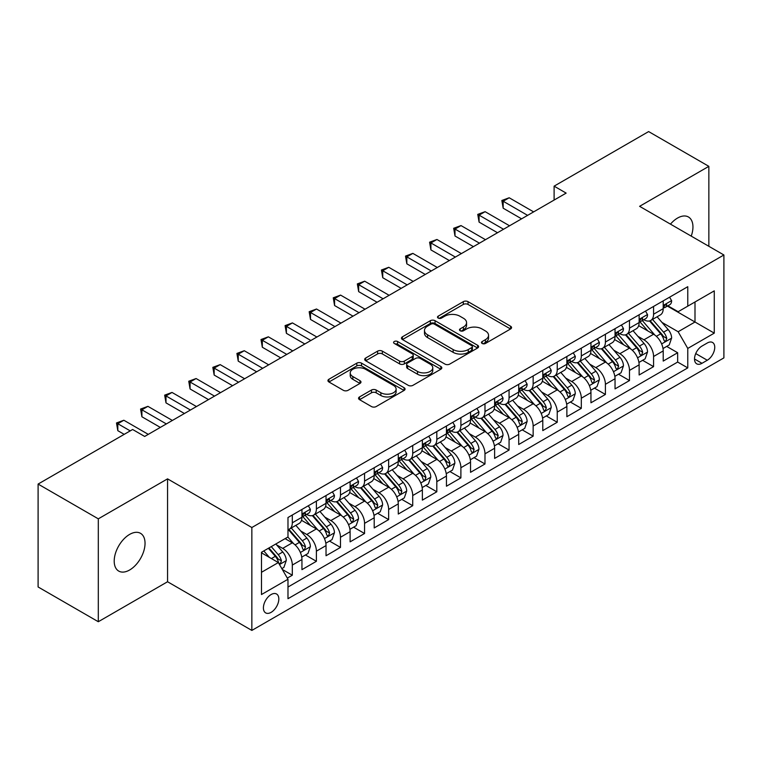 <?xml version="1.0" encoding="UTF-8"?>
<svg xmlns="http://www.w3.org/2000/svg" width="762" height="762" viewBox="0 0 762 762"><rect width="100%" height="100%" fill="white"/><g stroke="black" fill="none" stroke-linecap="round" stroke-linejoin="round"><path stroke-width="1.14" d="M482.165 343.462A2.343 1.353 0 0 0 485.47 343.462L510.588 328.955A3.343 1.934 0 0 0 511.569 327.593A3.343 1.934 0 0 0 510.588 326.231L468.039 301.666A3.343 1.934 0 0 0 463.306 301.666L438.188 316.163A2.343 1.353 0 0 0 437.502 317.116A2.343 1.353 0 0 0 438.188 318.078A2.343 1.353 0 0 0 441.503 318.078L444.751 316.201A10.697 6.172 0 0 1 459.877 316.201L463.429 318.249A10.697 6.172 0 0 1 466.563 322.612A10.697 6.172 0 0 1 463.429 326.984L460.172 328.86A2.343 1.353 0 0 0 459.486 329.813A2.343 1.353 0 0 0 460.172 330.765A2.343 1.353 0 0 0 463.487 330.765L466.735 328.889A10.697 6.172 0 0 1 481.87 328.889L485.413 330.937A10.697 6.172 0 0 1 488.547 335.309A10.697 6.172 0 0 1 485.413 339.671L482.165 341.547A2.343 1.353 0 0 0 481.479 342.509A2.343 1.353 0 0 0 482.165 343.462L482.165 341.547M129.616 570.005A21.803 12.583 120 0 0 143.866 550.793A21.803 12.583 120 0 0 140.522 533.324A21.803 12.583 120 0 0 129.616 534.41A21.803 12.583 120 0 0 115.376 553.612A21.803 12.583 120 0 0 118.72 571.081A21.803 12.583 120 0 0 129.616 570.005M691.229 236.125A21.803 12.583 120 0 0 688.438 216.989A21.803 12.583 120 0 0 677.542 218.065A21.803 12.583 120 0 0 670.465 224.133M271.12 612.343A10.897 6.296 120 0 0 278.235 602.742A10.897 6.296 120 0 0 276.568 594.008A10.897 6.296 120 0 0 271.12 594.541A10.897 6.296 120 0 0 263.995 604.152A10.897 6.296 120 0 0 265.662 612.886A10.897 6.296 120 0 0 271.12 612.343M359.531 396.926A3.343 1.934 0 0 0 358.55 398.297A3.343 1.934 0 0 0 359.531 399.659L371.465 406.556A3.343 1.934 0 0 0 376.19 406.556L404.089 390.449A3.343 1.934 0 0 0 405.07 389.087A3.343 1.934 0 0 0 404.089 387.715L361.54 363.15A3.343 1.934 0 0 0 356.807 363.15L328.917 379.257A3.343 1.934 0 0 0 327.936 380.619A3.343 1.934 0 0 0 328.917 381.981L343.338 390.306A3.343 1.934 0 0 0 348.063 390.306L359.997 383.419A3.343 1.934 0 0 0 360.978 382.057A3.343 1.934 0 0 0 359.997 380.686L352.844 376.561A8.944 5.163 0 0 1 350.225 372.904A8.944 5.163 0 0 1 355.749 368.141A8.944 5.163 0 0 1 365.493 369.256L393.506 385.429A8.944 5.163 0 0 1 396.126 389.087A8.944 5.163 0 0 1 390.611 393.849A8.944 5.163 0 0 1 380.867 392.735L376.19 390.039A3.343 1.934 0 0 0 371.465 390.039L359.531 396.926L359.531 399.659M167.554 478.86L98.308 518.836L38.1 484.07L38.1 586.969L98.308 621.725L167.554 581.749L251.851 630.422L251.851 527.523L167.554 478.86L167.554 581.749M708.851 246.297L708.851 166.345L639.604 206.321L723.9 254.984L251.851 527.523M708.851 166.345L648.633 131.578L554.107 186.157L554.107 200.063M38.1 484.07L132.626 429.492L144.675 436.445L566.147 193.11L554.107 186.157M444.989 364.103A3.343 1.934 0 0 0 449.713 364.103L477.612 347.996A3.343 1.934 0 0 0 478.593 346.634A3.343 1.934 0 0 0 477.612 345.272L435.054 320.707A3.343 1.934 0 0 0 430.33 320.707L402.431 336.804A3.343 1.934 0 0 0 401.46 338.176A3.343 1.934 0 0 0 402.431 339.538L444.989 364.103M395.211 343.967A2.343 1.353 0 0 1 397.593 344.3L397.593 341.519L440.846 366.493A3.343 1.934 0 0 1 441.827 367.856A3.343 1.934 0 0 1 440.846 369.227L412.956 385.324A3.343 1.934 0 0 1 408.222 385.324L365.674 360.759L365.674 358.035A3.343 1.934 0 0 0 364.693 359.397A3.343 1.934 0 0 0 365.674 360.759M365.674 358.035L377.609 351.139A3.343 1.934 0 0 1 382.343 351.139L399.602 361.102A3.343 1.934 0 0 0 404.327 361.102L412.242 356.53A3.343 1.934 0 0 0 413.223 355.168A3.343 1.934 0 0 0 412.242 353.797L394.278 343.424A2.343 1.353 0 0 1 393.592 342.471A2.343 1.353 0 0 1 395.04 341.224A2.343 1.353 0 0 1 397.593 341.519M287.312 578.101L292.313 575.215L282.311 569.443M276.625 544.887L282.673 548.383A13.621 7.868 60 0 1 292.313 565.071L301.942 559.508L301.942 569.652L316.392 561.308L305.438 554.984M300.714 530.981L306.762 534.476A13.621 7.868 60 0 1 316.392 551.164L326.031 545.602L326.031 555.755L340.481 547.411L329.517 541.077M324.793 517.084L330.841 520.57A13.621 7.868 60 0 1 340.481 537.258L350.11 531.695L350.11 541.849L364.56 533.505L353.606 527.18M348.882 503.177L354.93 506.663A13.621 7.868 60 0 1 364.56 523.351L374.199 517.789L374.199 527.942L388.649 519.598L377.685 513.274M372.97 489.271L379.009 492.757A13.621 7.868 60 0 1 388.649 509.445L398.278 503.882L398.278 514.036L412.728 505.692L401.774 499.367M397.05 475.364L403.098 478.86A13.621 7.868 60 0 1 412.728 495.538L422.367 489.976L422.367 500.129L436.817 491.785L425.853 485.461M421.138 461.458L427.177 464.953A13.621 7.868 60 0 1 436.817 481.641L446.446 476.079L446.446 486.223L460.896 477.879L449.942 471.554M445.218 447.551L451.266 451.047A13.621 7.868 60 0 1 460.896 467.735L470.535 462.172L470.535 472.326L484.984 463.982L474.021 457.648M469.306 433.654L475.355 437.14A13.621 7.868 60 0 1 484.984 453.828L494.614 448.266L494.614 458.419L509.064 450.075L498.11 443.751M493.385 419.748L499.434 423.234A13.621 7.868 60 0 1 509.064 439.922L518.703 434.359L518.703 444.513L533.152 436.169L522.199 429.844M517.474 405.841L523.523 409.327A13.621 7.868 60 0 1 533.152 426.015L542.782 420.453L542.782 430.606L557.241 422.262L546.278 415.938M541.553 391.935L547.602 395.43A13.621 7.868 60 0 1 557.241 412.109L566.871 406.546L566.871 416.7L581.32 408.356L570.367 402.031M565.642 378.028L571.691 381.524A13.621 7.868 60 0 1 581.32 398.212L590.95 392.649L590.95 402.793L605.409 394.449L594.446 388.125M589.721 364.122L595.77 367.617A13.621 7.868 60 0 1 605.409 384.305L615.039 378.743L615.039 388.896L629.488 380.552L618.534 374.218M613.81 350.225L619.858 353.711A13.621 7.868 60 0 1 629.488 370.399L639.128 364.836L639.128 374.99L653.577 366.646L653.577 356.492A13.621 7.868 -120 0 0 643.938 339.804L637.889 336.318M642.614 360.321L653.577 366.646M301.942 559.508A13.621 7.868 -120 0 0 292.313 542.82L285.083 538.648M326.031 545.602A13.621 7.868 -120 0 0 316.392 528.914L301.495 520.313M350.11 531.695A13.621 7.868 -120 0 0 340.481 515.007L325.584 506.406M374.199 517.789A13.621 7.868 -120 0 0 364.56 501.101L349.672 492.509M398.278 503.882A13.621 7.868 -120 0 0 388.649 487.204L373.751 478.603M422.367 489.976A13.621 7.868 -120 0 0 412.728 473.297L397.84 464.696M446.446 476.079A13.621 7.868 -120 0 0 436.817 459.391L421.919 450.79M470.535 462.172A13.621 7.868 -120 0 0 460.896 445.484L446.008 436.883M494.614 448.266A13.621 7.868 -120 0 0 484.984 431.578L470.087 422.977M518.703 434.359A13.621 7.868 -120 0 0 509.064 417.671L494.176 409.08M542.782 420.453A13.621 7.868 -120 0 0 533.152 403.765L518.255 395.173M566.871 406.546A13.621 7.868 -120 0 0 557.241 389.868L542.344 381.267M590.95 392.649A13.621 7.868 -120 0 0 581.32 375.961L566.423 367.36M615.039 378.743A13.621 7.868 -120 0 0 605.409 362.055L590.512 353.454M639.128 364.836A13.621 7.868 -120 0 0 629.488 348.148L614.591 339.547M707.279 343.005L701.983 346.062A10.563 6.096 120 0 0 695.087 355.368A10.563 6.096 120 0 0 696.706 363.826A10.563 6.096 120 0 0 701.983 363.303L707.279 360.245A10.563 6.096 120 0 0 714.175 350.939A10.563 6.096 120 0 0 712.565 342.481A10.563 6.096 120 0 0 707.279 343.005M251.851 630.422L723.9 357.883L723.9 254.984M261.48 572.3L278.34 562.566L287.979 579.253L287.979 598.713L687.772 367.894L687.772 348.425L678.142 331.746L661.978 322.412M287.979 579.253L261.48 594.541L261.48 552.269L287.979 536.981L287.979 517.512L687.772 286.693L687.772 306.153L714.27 290.865L714.27 333.137L687.772 348.425M306.638 514.379L306.762 514.455A13.621 7.868 60 0 0 313.573 515.131L323.202 509.568A13.621 7.868 -120 0 0 326.031 503.33L326.031 495.538M330.718 500.472L330.841 500.548A13.621 7.868 60 0 0 337.661 501.225L347.291 495.662A13.621 7.868 -120 0 0 350.11 489.423L350.11 481.632M354.806 486.566L354.93 486.642A13.621 7.868 60 0 0 361.74 487.318L371.37 481.755A13.621 7.868 -120 0 0 374.199 475.517L374.199 467.735M378.885 472.669L379.009 472.735A13.621 7.868 60 0 0 385.829 473.412L395.459 467.849A13.621 7.868 -120 0 0 398.278 461.61L398.278 453.828M402.974 458.762L403.098 458.829A13.621 7.868 60 0 0 409.908 459.505L419.548 453.942A13.621 7.868 -120 0 0 422.367 447.713L422.367 439.922M427.053 444.856L427.177 444.932A13.621 7.868 60 0 0 433.997 445.599L443.627 440.036A13.621 7.868 -120 0 0 446.446 433.807L446.446 426.015M451.142 430.949L451.266 431.025A13.621 7.868 60 0 0 458.076 431.702L467.716 426.139A13.621 7.868 -120 0 0 470.535 419.9L470.535 412.109M475.221 417.043L475.355 417.119A13.621 7.868 60 0 0 482.165 417.795L491.795 412.232A13.621 7.868 -120 0 0 494.614 405.994L494.614 398.202M499.31 403.136L499.434 403.212A13.621 7.868 60 0 0 506.244 403.889L515.884 398.326A13.621 7.868 -120 0 0 518.703 392.087L518.703 384.305M523.389 389.239L523.523 389.306A13.621 7.868 60 0 0 530.333 389.982L539.963 384.419A13.621 7.868 -120 0 0 542.782 378.181L542.782 370.399M547.478 375.333L547.602 375.399A13.621 7.868 60 0 0 554.412 376.076L564.051 370.513A13.621 7.868 -120 0 0 566.871 364.284L566.871 356.492M571.557 361.426L571.691 361.502A13.621 7.868 60 0 0 578.501 362.169L588.131 356.606A13.621 7.868 -120 0 0 590.95 350.377L590.95 342.586M595.646 347.52L595.77 347.596A13.621 7.868 60 0 0 602.58 348.272L612.219 342.709A13.621 7.868 -120 0 0 615.039 336.471L615.039 328.679M619.725 333.613L619.858 333.689A13.621 7.868 60 0 0 626.669 334.366L636.299 328.803A13.621 7.868 -120 0 0 639.128 322.564L639.128 314.773M287.979 587.035L677.656 362.055L677.656 352.739L663.207 361.083L663.207 350.93A13.621 7.868 -120 0 0 653.577 334.242L638.68 325.65M643.814 319.707L643.938 319.783A13.621 7.868 -120 0 0 650.748 320.459A13.621 7.868 -120 0 0 653.577 314.22L653.577 306.438M650.748 320.459L660.387 314.897A13.621 7.868 -120 0 0 663.207 308.658L663.207 300.876M292.313 515.007L292.313 522.799A13.621 7.868 60 0 1 289.484 529.028A13.621 7.868 60 0 1 287.979 529.58M289.484 529.028L299.123 523.465A13.621 7.868 -120 0 0 301.942 517.236L301.942 509.445M316.392 501.101L316.392 508.892A13.621 7.868 60 0 1 313.573 515.131M340.481 487.194L340.481 494.986A13.621 7.868 60 0 1 337.661 501.225M364.56 473.297L364.56 481.079A13.621 7.868 60 0 1 361.74 487.318M388.649 459.391L388.649 467.173A13.621 7.868 60 0 1 385.829 473.412M412.728 445.484L412.728 453.266A13.621 7.868 60 0 1 409.908 459.505M436.817 431.578L436.817 439.369A13.621 7.868 60 0 1 433.997 445.599M460.896 417.671L460.896 425.463A13.621 7.868 60 0 1 458.076 431.702M484.984 403.765L484.984 411.556A13.621 7.868 60 0 1 482.165 417.795M509.064 389.868L509.064 397.65A13.621 7.868 60 0 1 506.244 403.889M533.152 375.961L533.152 383.743A13.621 7.868 60 0 1 530.333 389.982M557.241 362.055L557.241 369.837A13.621 7.868 60 0 1 554.412 376.076M581.32 348.148L581.32 355.94A13.621 7.868 60 0 1 578.501 362.169M605.409 334.242L605.409 342.033A13.621 7.868 60 0 1 602.58 348.272M629.488 320.335L629.488 328.127A13.621 7.868 60 0 1 626.669 334.366M629.488 370.399L629.488 380.552M605.409 384.305L605.409 394.449M581.32 398.212L581.32 408.356M557.241 412.109L557.241 422.262M533.152 426.015L533.152 436.169M509.064 439.922L509.064 450.075M484.984 453.828L484.984 463.982M460.896 467.735L460.896 477.879M436.817 481.641L436.817 491.785M412.728 495.538L412.728 505.692M388.649 509.445L388.649 519.598M364.56 523.351L364.56 533.505M340.481 537.258L340.481 547.411M316.392 551.164L316.392 561.308M292.313 565.071L292.313 575.215M278.34 562.566L261.48 552.831M678.142 331.746L695.001 322.012L695.001 301.981L714.27 290.865M667.417 306.086L714.27 333.137M667.903 305.81L678.142 311.715L687.772 306.153M98.308 518.836L98.308 621.725M666.702 346.415L677.656 352.739M677.656 362.055L687.772 367.894M483.098 343.795L485.413 342.452A10.697 6.172 0 0 0 488.547 338.09L488.547 335.309M466.563 322.612L466.563 325.393A10.697 6.172 0 0 1 463.429 329.765L461.115 331.099M510.54 328.984L468.039 304.448A3.343 1.934 0 0 0 463.306 304.448L439.122 318.402M477.564 348.024L435.054 323.488A3.343 1.934 0 0 0 430.33 323.488L402.479 339.566M471.697 347.586A2.343 1.353 0 0 0 472.383 346.634A2.343 1.353 0 0 0 471.697 345.681L434.35 324.117A2.343 1.353 0 0 0 431.035 324.117L427.615 326.098A10.697 6.172 0 0 0 424.482 330.46A10.697 6.172 0 0 0 427.615 334.832L453.142 349.567A10.697 6.172 0 0 0 468.268 349.567L471.697 347.586L471.697 350.368A2.343 1.353 0 0 0 472.383 349.415L472.383 346.634M424.482 330.46L424.482 333.242A10.697 6.172 0 0 0 427.615 337.614L427.615 334.832M471.697 350.368L468.268 352.349A10.697 6.172 0 0 1 453.142 352.349L427.615 337.614M365.722 360.788L377.609 353.92L377.609 351.139M413.223 355.168L413.223 357.95A3.343 1.934 0 0 1 412.242 359.312L404.327 363.884A3.343 1.934 0 0 1 399.602 363.884L382.343 353.92A3.343 1.934 0 0 0 377.609 353.92M397.593 344.3L440.807 369.246M417.509 371.437A8.944 5.163 0 0 0 427.253 372.561A8.944 5.163 0 0 0 432.768 367.789A8.944 5.163 0 0 0 430.149 364.141L420.281 358.445A3.343 1.934 0 0 0 415.557 358.445L407.632 363.017A3.343 1.934 0 0 0 406.66 364.379A3.343 1.934 0 0 0 407.632 365.741L417.509 371.437L417.509 374.218A8.944 5.163 0 0 0 427.253 375.342A8.944 5.163 0 0 0 432.768 370.57L432.768 367.789M406.66 364.379L406.66 367.16A3.343 1.934 0 0 0 407.632 368.522L407.632 365.741M417.509 374.218L407.632 368.522M396.126 389.087L396.126 391.858A8.944 5.163 0 0 1 390.611 396.631A8.944 5.163 0 0 1 380.867 395.516L376.19 392.821A3.343 1.934 0 0 0 371.465 392.821L359.569 399.688M350.225 372.904L350.225 375.685A8.944 5.163 0 0 0 352.844 379.343L352.844 376.561M359.959 383.448L352.844 379.343M404.041 390.468L361.54 365.931A3.343 1.934 0 0 0 356.807 365.931L328.955 382.01M663.007 348.548L669.226 344.948L671.636 337.995A9.03 5.21 -120 0 0 668.122 329.527L657.12 316.782M654.91 335.128L642.337 320.564M647.757 330.889L640.451 322.431A21.631 12.487 -120 0 0 639.785 321.678M649.529 320.945L660.654 333.832A9.03 5.21 60 0 1 663.873 340.052L664.531 341.119L665.75 340.947L666.76 338.385A9.03 5.21 -120 0 0 663.55 332.165L652.539 319.421M650.177 320.735L662.14 334.585A4.601 2.657 60 0 1 663.302 336.385L666.76 338.385M669.588 297.19L671.636 300.733A9.03 5.21 60 0 1 669.769 304.724L665.188 307.372A9.03 5.21 -120 0 0 666.76 305.286L666.569 304.486M527.609 215.36L503.168 201.244L509.187 197.768L533.638 211.884M663.512 307.791L663.55 307.791A9.03 5.21 -120 0 0 665.188 307.372M665.597 304.619L666.76 305.286C666.198 303.933 665.236 304.486 663.873 306.962A9.03 5.21 60 0 1 663.207 308.239M521.589 218.837L503.168 208.197L503.168 201.244L501.844 200.482L509.187 197.768M503.168 208.197L501.844 200.482M638.918 362.445L645.147 358.854L647.548 351.901A9.03 5.21 -120 0 0 644.033 343.433L633.032 330.689M630.831 349.034L618.249 334.47M623.668 344.786L616.372 336.337A21.631 12.487 -120 0 0 615.706 335.585M625.44 334.851L636.575 347.739A9.03 5.21 60 0 1 639.785 353.959L640.442 355.025L641.661 354.854L642.68 352.292A9.03 5.21 -120 0 0 639.461 346.072L628.459 333.327M626.097 334.642L638.051 348.491A4.601 2.657 60 0 1 639.213 350.291L642.68 352.292M614.839 376.352L621.059 372.761L623.468 365.808A9.03 5.21 -120 0 0 619.954 357.33L608.952 344.595M606.743 362.931L594.169 348.377M599.589 358.692L592.284 350.244A21.631 12.487 -120 0 0 591.617 349.491M601.361 348.758L612.486 361.645A9.03 5.21 60 0 1 615.706 367.865L616.363 368.932L617.582 368.76L618.592 366.189A9.03 5.21 -120 0 0 615.372 359.978L604.371 347.234M602.009 348.548L613.972 362.398A4.601 2.657 60 0 1 615.125 364.188L618.592 366.189M590.75 390.258L596.979 386.667L599.38 379.714A9.03 5.21 -120 0 0 595.865 371.237L584.864 358.502M582.663 376.838L570.081 362.283M575.501 372.599L568.204 364.15A21.631 12.487 -120 0 0 567.528 363.398M577.272 362.664L588.407 375.552A9.03 5.21 60 0 1 591.617 381.772L592.274 382.838L593.493 382.667L594.512 380.095A9.03 5.21 -120 0 0 591.293 373.885L580.292 361.14M577.929 362.455L589.883 376.295A4.601 2.657 60 0 1 591.045 378.095L594.512 380.095M566.671 404.165L572.891 400.574L575.3 393.621A9.03 5.21 -120 0 0 571.786 385.143L560.784 372.399M558.575 390.744L546.002 376.18M551.421 386.505L544.116 378.057A21.631 12.487 -120 0 0 543.449 377.304M553.183 376.571L564.318 389.458A9.03 5.21 60 0 1 567.538 395.668L568.195 396.745L569.414 396.573L570.424 394.002A9.03 5.21 -120 0 0 567.204 387.782L556.203 375.047M553.841 376.361L565.804 390.201A4.601 2.657 60 0 1 566.957 392.001L570.424 394.002M645.509 311.096L647.548 314.639A9.03 5.21 60 0 1 645.681 318.63L641.109 321.269A9.03 5.21 -120 0 0 642.68 319.192L642.49 318.392M503.53 229.257L479.079 215.151L485.108 211.674L509.549 225.79M639.423 321.697L639.461 321.697A9.03 5.21 -120 0 0 641.109 321.269M641.518 318.526L642.68 319.192C642.109 317.83 641.147 318.392 639.785 320.859A9.03 5.21 60 0 1 639.128 322.145M497.51 232.734L479.079 222.104L479.079 215.151L477.755 214.379L485.108 211.674M479.079 222.104L477.755 214.379M621.421 324.993L623.468 328.546A9.03 5.21 60 0 1 621.601 332.537L617.02 335.175A9.03 5.21 -120 0 0 618.592 333.099L618.401 332.299M479.441 243.164L455 229.057L461.02 225.581L485.461 239.687M615.344 335.604L615.372 335.604A9.03 5.21 -120 0 0 617.02 335.175M617.43 332.423L618.592 333.099C618.03 331.737 617.068 332.299 615.706 334.766A9.03 5.21 60 0 1 615.039 336.052M473.421 246.64L455 236.01L455 229.057L453.676 228.286L461.02 225.581M455 236.01L453.676 228.286M597.341 338.899L599.38 342.452A9.03 5.21 60 0 1 597.513 346.443L592.941 349.082A9.03 5.21 -120 0 0 594.512 347.005L594.322 346.205M455.362 257.07L430.911 242.954L436.94 239.478L461.381 253.594M591.255 349.51L591.293 349.51A9.03 5.21 -120 0 0 592.941 349.082M593.341 346.329L594.512 347.005C593.941 345.643 592.979 346.205 591.617 348.672A9.03 5.21 60 0 1 590.95 349.958M449.342 260.547L430.911 249.907L430.911 242.954L429.587 242.192L436.94 239.478M430.911 249.907L429.587 242.192M573.253 352.806L575.3 356.349A9.03 5.21 60 0 1 573.434 360.35L568.852 362.988A9.03 5.21 -120 0 0 570.424 360.912L570.233 360.112M431.273 270.977L406.832 256.861L412.852 253.384L437.293 267.5M567.176 363.407L567.204 363.407A9.03 5.21 -120 0 0 568.852 362.988M569.262 360.236L570.424 360.912C569.862 359.55 568.9 360.102 567.538 362.579A9.03 5.21 60 0 1 566.871 363.865M425.253 274.453L406.832 263.814L406.832 256.861L405.508 256.099L412.852 253.384M406.832 263.814L405.508 256.099M542.582 418.071L548.811 414.48L551.212 407.527A9.03 5.21 -120 0 0 547.697 399.05L536.696 386.305M534.495 404.651L521.913 390.087M527.333 400.412L520.036 391.963A21.631 12.487 -120 0 0 519.36 391.201M529.104 390.468L540.229 403.355A9.03 5.21 60 0 1 543.449 409.575L544.106 410.651L545.325 410.47L546.344 407.908A9.03 5.21 -120 0 0 543.125 401.688L532.124 388.953M529.761 390.258L541.715 404.108A4.601 2.657 60 0 1 542.877 405.908L546.344 407.908M549.164 366.712L551.212 370.256A9.03 5.21 60 0 1 549.345 374.247L544.773 376.895A9.03 5.21 -120 0 0 546.344 374.818L546.154 374.009M407.194 284.883L382.743 270.767L388.763 267.291L413.214 281.407M543.087 377.314L543.125 377.314A9.03 5.21 -120 0 0 544.773 376.895M545.173 374.142L546.344 374.818C545.773 373.456 544.811 374.009 543.449 376.485A9.03 5.21 60 0 1 542.782 377.771M401.174 288.36L382.743 277.72L382.743 270.767L381.419 270.005L388.763 267.291M382.743 277.72L381.419 270.005M518.503 431.978L524.723 428.377L527.133 421.424A9.03 5.21 -120 0 0 523.618 412.956L512.607 400.212M510.407 418.557L497.834 403.993M503.253 414.318L495.948 405.86A21.631 12.487 -120 0 0 495.281 405.108M505.016 404.374L516.15 417.262A9.03 5.21 60 0 1 519.37 423.482L520.027 424.548L521.246 424.377L522.256 421.815A9.03 5.21 -120 0 0 519.036 415.595L508.035 402.85M505.673 404.165L517.636 418.014A4.601 2.657 60 0 1 518.789 419.814L522.256 421.815M525.085 380.619L527.133 384.162A9.03 5.21 60 0 1 525.266 388.153L520.684 390.801A9.03 5.21 -120 0 0 522.256 388.715L522.065 387.915M383.105 298.79L358.664 284.674L364.684 281.197L389.125 295.313M519.008 391.22L519.036 391.22A9.03 5.21 -120 0 0 520.684 390.801M521.094 388.048L522.256 388.715C521.694 387.363 520.722 387.915 519.37 390.392A9.03 5.21 60 0 1 518.703 391.668M377.085 302.266L358.664 291.627L358.664 284.674L357.34 283.912L364.684 281.197M358.664 291.627L357.34 283.912M494.414 445.875L500.634 442.284L503.044 435.331A9.03 5.21 -120 0 0 499.529 426.863L488.528 414.118M486.318 432.464L473.745 417.9M479.165 428.215L471.868 419.767A21.631 12.487 -120 0 0 471.192 419.014M480.936 418.281L492.062 431.168A9.03 5.21 60 0 1 495.281 437.388L495.938 438.455L497.157 438.283L498.177 435.721A9.03 5.21 -120 0 0 494.957 429.501L483.956 416.757M481.594 418.071L493.547 431.921A4.601 2.657 60 0 1 494.709 433.721L498.177 435.721M500.996 394.526L503.044 398.069A9.03 5.21 60 0 1 501.177 402.06L496.605 404.698A9.03 5.21 -120 0 0 498.177 402.622L497.986 401.822M359.026 312.687L334.575 298.58L340.595 295.104L365.046 309.22M494.919 405.127L494.957 405.127A9.03 5.21 -120 0 0 496.605 404.698M497.005 401.955L498.177 402.622C497.605 401.26 496.643 401.822 495.281 404.289A9.03 5.21 60 0 1 494.614 405.575M353.006 316.163L334.575 305.533L334.575 298.58L333.251 297.809L340.595 295.104M334.575 305.533L333.251 297.809M470.335 459.781L476.555 456.19L478.965 449.237A9.03 5.21 -120 0 0 475.45 440.76L464.439 428.025M462.239 446.361L449.666 431.806M455.085 442.122L447.78 433.673A21.631 12.487 -120 0 0 447.113 432.921M456.848 432.187L467.982 445.075A9.03 5.21 60 0 1 471.202 451.295L471.859 452.361L473.078 452.19L474.088 449.628A9.03 5.21 -120 0 0 470.868 443.408L459.867 430.663M457.505 431.978L469.468 445.827A4.601 2.657 60 0 1 470.621 447.618L474.088 449.628M476.917 408.422L478.965 411.975A9.03 5.21 60 0 1 477.098 415.966L472.516 418.605A9.03 5.21 -120 0 0 474.088 416.528L473.897 415.728M334.937 326.593L310.496 312.487L316.516 309.01L340.957 323.117M470.83 419.033L470.868 419.033A9.03 5.21 -120 0 0 472.516 418.605M472.926 415.852L474.088 416.528C473.526 415.166 472.554 415.728 471.202 418.195A9.03 5.21 60 0 1 470.535 419.481M328.917 330.07L310.496 319.44L310.496 312.487L309.172 311.715L316.516 309.01M310.496 319.44L309.172 311.715M446.246 473.688L452.466 470.097L454.876 463.144A9.03 5.21 -120 0 0 451.361 454.666L440.36 441.931M438.15 460.267L425.577 445.713M430.997 456.028L423.701 447.58A21.631 12.487 -120 0 0 423.024 446.827M432.768 446.094L443.894 458.981A9.03 5.21 60 0 1 447.113 465.201L447.77 466.268L448.989 466.096L450.009 463.525A9.03 5.21 -120 0 0 446.789 457.314L435.778 444.57M433.426 445.884L445.379 459.724A4.601 2.657 60 0 1 446.542 461.524L450.009 463.525M452.828 422.329L454.876 425.882A9.03 5.21 60 0 1 453.009 429.873L448.437 432.511A9.03 5.21 -120 0 0 450.009 430.435L449.818 429.635M310.858 340.5L286.407 326.384L292.427 322.907L316.878 337.023M446.751 432.94L446.789 432.94A9.03 5.21 -120 0 0 448.437 432.511M448.837 429.758L450.009 430.435C449.437 429.073 448.475 429.635 447.113 432.102A9.03 5.21 60 0 1 446.446 433.387M304.829 343.976L286.407 333.337L286.407 326.384L285.083 325.622L292.427 322.907M286.407 333.337L285.083 325.622M422.158 487.594L428.387 484.003L430.797 477.05A9.03 5.21 -120 0 0 427.282 468.573L416.271 455.828M414.071 474.174L401.488 459.61M406.908 469.935L399.612 461.486A21.631 12.487 -120 0 0 398.945 460.734M408.68 460L419.814 472.888A9.03 5.21 60 0 1 423.034 479.098L423.691 480.174L424.91 480.003L425.92 477.431A9.03 5.21 -120 0 0 422.7 471.211L411.699 458.476M409.337 459.791L421.3 473.631A4.601 2.657 60 0 1 422.453 475.431L425.92 477.431M428.749 436.235L430.797 439.779A9.03 5.21 60 0 1 428.92 443.779L424.348 446.418A9.03 5.21 -120 0 0 425.92 444.341L425.729 443.541M286.769 354.406L262.328 340.29L268.348 336.814L292.789 350.93M422.662 446.837L422.7 446.837A9.03 5.21 -120 0 0 424.348 446.418M424.758 443.665L425.92 444.341C425.348 442.979 424.386 443.532 423.034 446.008A9.03 5.21 60 0 1 422.367 447.294M280.749 357.883L262.328 347.243L262.328 340.29L261.004 339.528L268.348 336.814M262.328 347.243L261.004 339.528M398.078 501.501L404.298 497.91L406.708 490.957A9.03 5.21 -120 0 0 403.193 482.479L392.192 469.735M389.982 488.08L377.409 473.516M382.829 483.841L375.533 475.393A21.631 12.487 -120 0 0 374.856 474.64M384.6 473.907L395.726 486.785A9.03 5.21 60 0 1 398.945 493.004L399.602 494.081L400.822 493.909L401.841 491.338A9.03 5.21 -120 0 0 398.621 485.118L387.61 472.383M385.248 473.688L397.212 487.537A4.601 2.657 60 0 1 398.374 489.337L401.841 491.338M404.66 450.142L406.708 453.685A9.03 5.21 60 0 1 404.841 457.676L400.269 460.324A9.03 5.21 -120 0 0 401.841 458.248L401.65 457.438M262.69 368.313L238.239 354.197L244.259 350.72L268.71 364.836M398.583 460.743L398.621 460.743A9.03 5.21 -120 0 0 400.269 460.324M400.669 457.571L401.841 458.248C401.269 456.886 400.307 457.438 398.945 459.915A9.03 5.21 60 0 1 398.278 461.2M256.661 371.789L238.239 361.15L238.239 354.197L236.915 353.435L244.259 350.72M238.239 361.15L236.915 353.435M373.99 515.407L380.219 511.807L382.629 504.854A9.03 5.21 -120 0 0 379.114 496.386L368.103 483.641M365.903 501.987L353.32 487.423M358.74 497.748L351.444 489.29A21.631 12.487 -120 0 0 350.777 488.537M360.512 487.804L371.646 500.691A9.03 5.21 60 0 1 374.866 506.911L375.523 507.978L376.742 507.806L377.752 505.244A9.03 5.21 -120 0 0 374.533 499.024L363.531 486.28M361.169 487.594L373.132 501.444A4.601 2.657 60 0 1 374.285 503.244L377.752 505.244M380.581 464.048L382.629 467.592A9.03 5.21 60 0 1 380.752 471.583L376.18 474.231A9.03 5.21 -120 0 0 377.752 472.145L377.561 471.345M238.601 382.219L214.16 368.103L220.18 364.627L244.621 378.743M374.494 474.65L374.533 474.65A9.03 5.21 -120 0 0 376.18 474.231M376.59 471.478L377.752 472.145C377.18 470.792 376.218 471.345 374.866 473.821A9.03 5.21 60 0 1 374.199 475.097M232.581 385.696L214.16 375.056L214.16 368.103L212.836 367.341L220.18 364.627M214.16 375.056L212.836 367.341M349.91 529.314L356.13 525.713L358.54 518.76A9.03 5.21 -120 0 0 355.025 510.292L344.024 497.548M341.814 515.893L329.241 501.329M334.661 511.645L327.365 503.196A21.631 12.487 -120 0 0 326.688 502.444M336.433 501.71L347.558 514.598A9.03 5.21 60 0 1 350.777 520.817L351.434 521.884L352.654 521.713L353.663 519.151A9.03 5.21 -120 0 0 350.453 512.931L339.442 500.186M337.08 501.501L349.044 515.35A4.601 2.657 60 0 1 350.206 517.15L353.663 519.151M356.492 477.955L358.54 481.498A9.03 5.21 60 0 1 356.673 485.489L352.092 488.137A9.03 5.21 -120 0 0 353.663 486.051L353.482 485.251M214.513 396.126L190.071 382.01L196.091 378.533L220.542 392.649M350.415 488.556L350.453 488.556A9.03 5.21 -120 0 0 352.092 488.137M352.501 485.384L353.663 486.051C353.101 484.689 352.139 485.251 350.777 487.718A9.03 5.21 60 0 1 350.11 489.004M208.493 399.593L190.071 388.963L190.071 382.01L188.747 381.248L196.091 378.533M190.071 388.963L188.747 381.248M325.822 543.211L332.051 539.62L334.451 532.667A9.03 5.21 -120 0 0 330.937 524.189L319.935 511.454M317.735 529.79L305.152 515.236M310.572 525.551L303.276 517.103A21.631 12.487 -120 0 0 302.609 516.35M312.344 515.617L323.479 528.504A9.03 5.21 60 0 1 326.698 534.724L327.346 535.791L328.565 535.619L329.584 533.057A9.03 5.21 -120 0 0 326.365 526.837L315.363 514.093M313.001 515.407L324.955 529.257A4.601 2.657 60 0 1 326.117 531.047L329.584 533.057M332.413 491.852L334.451 495.405A9.03 5.21 60 0 1 332.584 499.396L328.012 502.034A9.03 5.21 -120 0 0 329.584 499.958L329.394 499.158M190.433 410.023L165.992 395.916L172.012 392.44L196.453 406.546M326.327 502.463L326.365 502.463A9.03 5.21 -120 0 0 328.012 502.034M328.422 499.281L329.584 499.958C329.013 498.596 328.051 499.158 326.698 501.625A9.03 5.21 60 0 1 326.031 502.91M184.414 413.499L165.992 402.869L165.992 395.916L164.659 395.145L172.012 392.44M165.992 402.869L164.659 395.145M301.742 557.117L307.962 553.526L310.372 546.573A9.03 5.21 -120 0 0 306.857 538.096L295.856 525.361M293.646 543.697L287.884 537.029M286.493 539.458L285.55 538.372M288.265 529.523L299.39 542.411A9.03 5.21 60 0 1 302.609 548.63L303.266 549.697L304.486 549.526L305.495 546.954A9.03 5.21 -120 0 0 302.285 540.744L291.274 527.999M288.912 529.314L300.876 543.154A4.601 2.657 60 0 1 302.038 544.954L305.495 546.954M308.324 505.758L310.372 509.311A9.03 5.21 60 0 1 308.505 513.302L303.924 515.941A9.03 5.21 -120 0 0 305.495 513.864L305.305 513.064M166.345 423.929L141.903 409.813L147.923 406.346L172.374 420.453M302.247 516.369L302.285 516.369A9.03 5.21 -120 0 0 303.924 515.941M304.333 513.188L305.495 513.864C304.933 512.502 303.971 513.064 302.609 515.531A9.03 5.21 60 0 1 301.942 516.817M160.325 427.406L141.903 416.766L141.903 409.813L140.579 409.051L147.923 406.346M141.903 416.766L140.579 409.051M281.835 568.614L283.883 567.433L286.283 560.48A9.03 5.21 -120 0 0 282.769 552.002L275.844 543.982M269.377 557.393L263.804 550.936M262.404 553.364L261.48 552.298M268.376 548.288L275.311 556.317A9.03 5.21 60 0 1 278.521 562.527L279.178 563.604L280.397 563.432L281.416 560.861A9.03 5.21 -120 0 0 278.197 554.641L271.272 546.621M268.938 547.973L276.787 557.06A4.601 2.657 60 0 1 277.949 558.86L281.416 560.861M130.226 430.882L117.815 423.72L123.844 420.243L148.285 434.359M124.196 434.359L117.815 430.673L117.815 423.72L116.491 422.958L123.844 420.243M117.815 430.673L116.491 422.958M282.673 548.383L292.313 542.82M306.762 534.476L316.392 528.914M330.841 520.57L340.481 515.007M354.93 506.663L364.56 501.101M379.009 492.757L388.649 487.204M403.098 478.86L412.728 473.297M427.177 464.953L436.817 459.391M451.266 451.047L460.896 445.484M475.355 437.14L484.984 431.578M499.434 423.234L509.064 417.671M523.523 409.327L533.152 403.765M547.602 395.43L557.241 389.868M571.691 381.524L581.32 375.961M595.77 367.617L605.409 362.055M619.858 353.711L629.488 348.148M643.938 339.804L653.577 334.242M653.577 314.22L663.207 308.658M292.313 522.799L301.942 517.236M316.392 508.892L326.031 503.33M340.481 494.986L350.11 489.423M364.56 481.079L374.199 475.517M388.649 467.173L398.278 461.61M412.728 453.266L422.367 447.713M436.817 439.369L446.446 433.807M460.896 425.463L470.535 419.9M484.984 411.556L494.614 405.994M509.064 397.65L518.703 392.087M533.152 383.743L542.782 378.181M557.241 369.837L566.871 364.284M581.32 355.94L590.95 350.377M605.409 342.033L615.039 336.471M629.488 328.127L639.128 322.564M653.577 356.492L663.207 350.93M695.735 353.578L707.279 360.245M694.515 358.997L701.983 363.303M485.413 342.452L485.413 339.671M460.172 330.765L460.172 328.86M463.429 329.765L463.429 326.984M438.188 318.078L438.188 316.163M463.306 304.448L463.306 301.666M468.039 304.448L468.039 301.666M510.588 328.955L510.588 326.231M402.431 339.538L402.431 336.804M430.33 323.488L430.33 320.707M435.054 323.488L435.054 320.707M477.612 347.996L477.612 345.272M453.142 352.349L453.142 349.567M468.268 352.349L468.268 349.567M382.343 353.92L382.343 351.139M399.602 363.884L399.602 361.102M404.327 363.884L404.327 361.102M412.242 359.312L412.242 356.53M440.846 369.227L440.846 366.493M371.465 392.821L371.465 390.039M376.19 392.821L376.19 390.039M380.867 395.516L380.867 392.735M359.997 383.419L359.997 380.686M328.917 381.981L328.917 379.257M356.807 365.931L356.807 363.15M361.54 365.931L361.54 363.15M404.089 390.449L404.089 387.715M661.626 343.919L671.579 338.176M663.55 332.165L668.122 329.527M656.349 336.318L660.654 333.832M671.579 300.628L663.207 305.457M637.546 357.826L647.49 352.082M639.461 346.072L644.033 343.433M632.269 350.225L636.575 347.739M613.458 371.723L623.411 365.979M615.372 359.978L619.954 357.33M608.181 364.131L612.486 361.645M589.378 385.629L599.323 379.886M591.293 373.885L595.865 371.237M584.102 378.038L588.407 375.552M565.29 399.536L575.243 393.792M567.204 387.782L571.786 385.143M560.013 391.944L564.318 389.458M647.49 314.535L639.128 319.364M623.411 328.441L615.039 333.27M599.323 342.348L590.95 347.177M575.243 356.245L566.871 361.083M541.211 413.442L551.155 407.699M543.125 401.688L547.697 399.05M535.924 405.841L540.229 403.355M551.155 370.151L542.782 374.99M517.122 427.349L527.075 421.605M519.036 415.595L523.618 412.956M511.845 419.748L516.15 417.262M527.075 384.058L518.703 388.887M493.043 441.255L502.987 435.512M494.957 429.501L499.529 426.863M487.756 433.654L492.062 431.168M502.987 397.964L494.614 402.793M468.954 455.152L478.898 449.409M470.868 443.408L475.45 440.76M463.677 447.561L467.982 445.075M478.898 411.871L470.535 416.7M444.875 469.059L454.819 463.315M446.789 457.314L451.361 454.666M439.588 461.467L443.894 458.981M454.819 425.777L446.446 430.606M420.786 482.965L430.73 477.222M422.7 471.211L427.282 468.573M415.509 475.374L419.814 472.888M430.73 439.674L422.367 444.513M396.697 496.872L406.651 491.128M398.621 485.118L403.193 482.479M391.42 489.271L395.726 486.785M406.651 453.58L398.278 458.419M372.618 510.778L382.562 505.035M374.533 499.024L379.114 496.386M367.341 503.177L371.646 500.691M382.562 467.487L374.199 472.316M348.529 524.685L358.483 518.941M350.453 512.931L355.025 510.292M343.252 517.084L347.558 514.598M358.483 481.393L350.11 486.223M324.45 538.582L334.394 532.838M326.365 526.837L330.937 524.189M319.173 530.99L323.479 528.504M334.394 495.3L326.031 500.129M300.361 552.488L310.315 546.745M302.285 540.744L306.857 538.096M295.084 544.897L299.39 542.411M310.315 509.207L301.942 514.036M279.483 564.547L286.226 560.651M278.197 554.641L282.769 552.002M271.415 558.565L275.311 556.317"/></g></svg>
